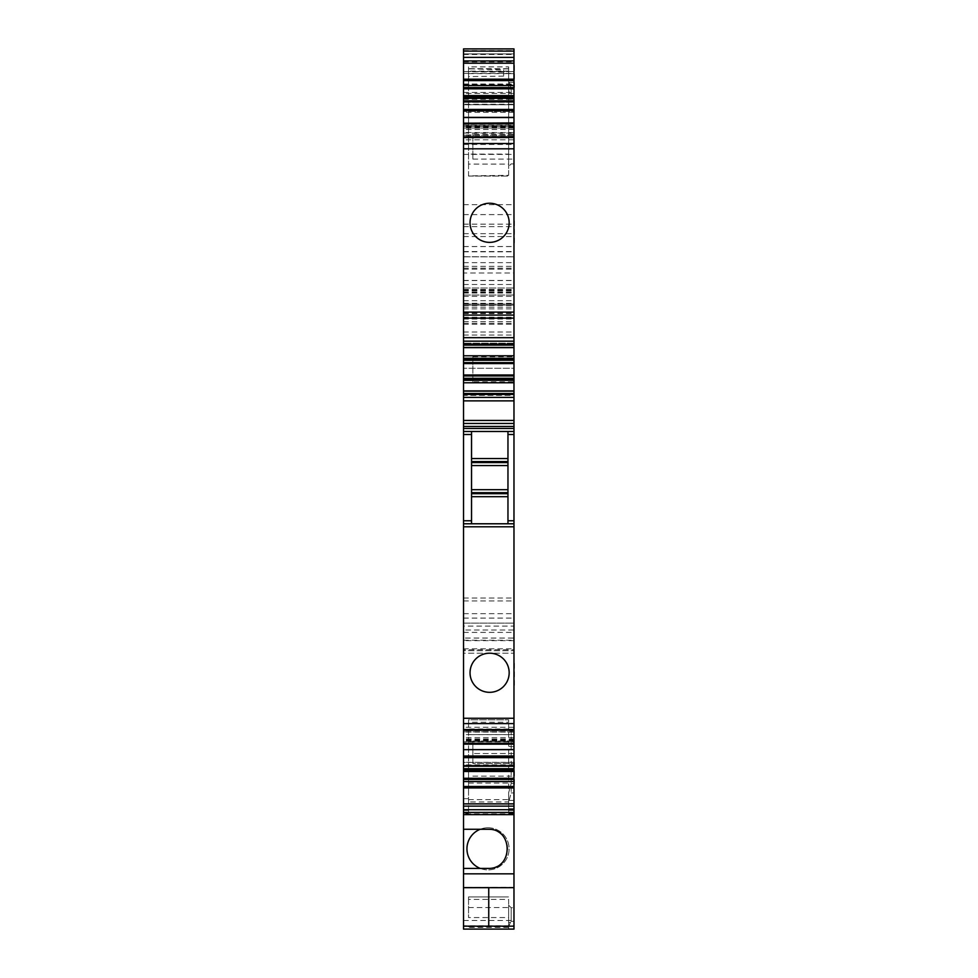 <?xml version="1.0" encoding="UTF-8"?>
<svg xmlns="http://www.w3.org/2000/svg" width="978" height="978" viewBox="0 0 978 978"><rect width="100%" height="100%" fill="white"/><g stroke="black" fill="none" stroke-linecap="round" stroke-linejoin="round"><path stroke-width="0.73" stroke-dasharray="4.89 3.67" d="M463.523 84.01L513.976 84.01L513.976 53.876L463.523 53.876L463.523 102.335L513.976 102.335L463.523 102.335L463.523 87.445L513.976 88.081L513.976 84.829L463.523 84.841L463.523 87.763M513.976 84.01L513.976 87.763M463.523 640.248L513.976 640.248L513.976 623.108L463.523 623.108L463.523 929.1L513.976 929.1L508.658 929.1L508.658 899.43L468.535 899.43L468.535 917.56L508.658 917.56M508.658 899.43L508.658 929.088L513.976 929.1L513.976 640.248M468.535 899.43L468.535 896.912L508.658 896.912L468.535 896.912L468.535 917.56M463.523 649.747L463.523 623.108L513.976 623.108L513.976 653.206L513.976 640.651L463.523 640.651L463.523 653.206L513.976 653.206L463.523 653.206L463.523 650.7L513.976 650.7L463.523 650.7L463.523 649.747L513.976 649.747M513.976 638.059L513.976 630.015L463.523 630.015L463.523 638.059L513.976 638.059L513.976 640.651M463.523 638.059L463.523 640.651M463.523 630.015L463.523 626.116L513.976 626.116L513.976 368.278L463.523 368.278L513.976 368.278L513.976 71.565L463.523 71.565L463.523 73.387L513.976 73.387M513.976 630.015L513.976 626.116M513.976 93.399L463.523 93.399L463.523 314.879L463.523 304.072L513.976 304.072L463.523 304.072L463.523 280.441L463.523 324.231L463.523 288.033L463.523 295.038L513.976 295.038L463.523 295.038L463.523 305.075L513.976 305.075L463.523 305.075L463.523 378.315L513.976 378.315L463.523 378.315L463.523 626.116M463.523 93.399L463.523 73.387M463.523 71.565L513.976 71.565L463.523 71.565L463.523 84.841M513.976 71.565L513.976 84.841M463.523 48.9L463.523 84.352L463.523 53.876L513.976 53.876L513.976 99.206L511.176 99.206L508.658 89.976L508.658 68.692L508.658 71.125L468.535 71.125L468.535 68.692L468.535 76.602L468.535 68.704L508.658 68.692M463.523 84.352L468.535 84.352L468.535 66.883L508.658 66.883L508.658 166.419L508.658 89.976M463.523 50.587L513.976 50.587L513.976 89.328L511.176 89.328L508.658 80.086M468.535 84.352L468.535 68.692L503.646 69.927L503.646 76.113L503.646 69.927M513.976 50.587L513.976 48.9M513.976 97.079L463.523 97.079L513.976 97.079M463.523 101.089L463.523 111.443L463.523 101.199L513.976 101.199L513.976 111.443L463.523 111.443L513.976 111.443L513.976 104.67L463.523 104.67L513.976 104.67L513.976 102.189L463.523 102.189M513.976 101.089L513.976 102.189M463.523 122.91L463.523 136.272L463.523 123.02L513.976 123.02L513.976 126.48L463.523 126.48M513.976 122.91L513.976 126.48M513.976 125.282L513.976 123.851L513.976 126.309L513.976 125.282L463.523 125.282L463.523 123.851L463.523 126.309L463.523 125.282L513.976 125.282M463.523 139.817L463.523 136.81L463.523 139.817L513.976 139.817L513.976 136.81L513.976 139.817M463.523 315.099L513.976 315.099M463.523 337.679L513.976 337.679M513.976 347.655L513.976 343.192L513.976 347.41L463.523 347.459L463.523 343.192L463.523 347.655M513.976 343.192L463.523 343.192L513.976 343.192M513.976 360.246L463.523 360.246M513.976 390.907L513.976 395.369L463.523 395.369L463.523 390.907M463.523 394.342L463.523 395.369L513.976 395.369L513.976 391.102L463.523 391.102L463.523 394.342L513.976 394.342L463.523 394.342M513.976 400.882L463.523 400.882M463.523 423.462L513.976 423.462M463.523 431.481L513.976 431.481M463.523 727.265L463.523 730.26L463.523 727.265L513.976 727.265L513.976 730.26L513.976 727.265M463.523 743.219L463.523 740.774L463.523 743.219M513.976 743.219L513.976 740.774L513.976 741.801L463.523 741.801L513.976 741.801L513.976 743.219M513.976 740.603L463.523 740.603L463.523 744.062L513.976 744.062L513.976 730.81L513.976 744.172M463.523 740.603L463.523 744.172M463.523 765.982L463.523 762.412L513.976 762.412L463.523 762.412L463.523 756.666L463.523 765.872L513.976 765.872L513.976 755.639L463.523 755.639L463.523 756.666L463.523 755.639L513.976 755.639L513.976 765.982M513.976 770.004L463.523 770.004M463.523 813.867L463.523 798.671L463.523 814.625L463.523 813.867L513.976 813.867L513.976 814.625L513.976 731.654L513.976 813.867M468.535 810.469L468.535 798.671L468.535 801.972L508.658 801.972L508.658 719.82L508.658 722.253L468.535 722.253L468.535 813.183L468.535 810.469L463.523 810.469M513.976 783.525L511.176 783.525L508.658 792.755L508.658 801.972M511.176 783.525L511.176 746.617L511.176 792.926L508.658 802.168L508.658 813.183L508.658 722.253M463.523 829.271L489.599 829.271A19.621 19.621 0 0 1 507.655 848.843A19.621 19.621 0 0 1 489.599 868.403L480.21 868.403A21.064 21.064 0 0 0 509.098 848.843A21.064 21.064 0 0 0 480.21 829.271M463.523 868.403L480.21 868.403M513.976 887.682L513.976 925.811L463.523 925.811L463.523 887.327L513.976 887.682M463.523 926.166L463.523 887.327L488.743 887.327L488.743 926.166L488.743 887.327L513.976 887.327L513.976 926.166L463.523 926.166M463.523 272.972L463.523 246.529L463.523 272.972L513.976 272.972L513.976 289.525L513.976 246.529L513.976 272.972M463.523 104.267L463.523 256.811L463.523 99.255L463.523 104.267L513.976 104.267L513.976 256.811L513.976 104.267M510.308 922.67L508.658 926.826L508.658 922.327L508.658 926.826L510.308 922.67L508.658 922.327L508.658 905.225L508.658 922.327L510.308 922.67L511.176 921.325L510.308 922.67M513.976 89.328L513.976 148.949L511.176 148.949L513.976 148.949L513.976 163.913L513.976 99.206M472.851 381.823L472.851 356.738L472.851 381.823L513.976 381.823L513.976 356.738L513.976 381.823M472.851 356.738L513.976 356.738M514.477 784.332L514.477 759.246M513.976 784.332L513.976 759.246L513.976 784.332M514.477 87.494L514.477 62.409M513.976 87.494L513.976 62.409L513.976 87.494L463.523 87.445M472.851 763.561L472.851 740.994L472.851 763.561L513.976 763.561L513.976 776.104L513.976 740.994L513.976 763.561L472.851 763.561M513.976 217.788L513.976 242.874L513.976 217.788M514.477 242.874L514.477 217.788M472.851 134.023L472.851 159.096L472.851 134.023L513.976 134.023L513.976 159.096L513.976 134.023M472.851 159.096L513.976 159.096M513.976 660.223L513.976 685.309L513.976 660.223M514.477 685.309L514.477 660.223M468.535 929.088L508.658 929.088L468.535 929.088M468.535 66.883L468.535 164.108L508.658 164.108L508.658 175.331L468.535 175.881L468.535 71.125M508.658 164.108L508.658 154.084L468.535 154.084M508.658 66.883L508.658 154.084M468.535 73.631L508.658 73.631L508.658 71.125M513.976 73.656L508.658 73.656L508.658 80.673L468.535 80.673M508.658 175.331L508.658 80.673M468.535 164.108L468.535 175.331M468.535 176.052L508.658 176.052L468.535 176.052M489.599 242.373A19.56 19.56 0 0 0 509.171 222.801A19.56 19.56 0 0 0 489.599 203.241A19.56 19.56 0 0 0 470.039 222.801A19.56 19.56 0 0 0 489.599 242.373M471.543 523.78L471.543 431.481M471.543 458.572L507.961 458.572L507.961 431.481M507.961 523.78L507.961 458.572M507.961 496.69L471.543 496.69M489.599 692.326A19.56 19.56 0 0 0 509.171 672.766A19.56 19.56 0 0 0 489.599 653.206A19.56 19.56 0 0 0 470.039 672.766A19.56 19.56 0 0 0 489.599 692.326M468.535 801.972L468.535 734.637L508.658 734.637M468.535 734.637L468.535 719.82L508.658 719.82L468.535 719.82L468.535 722.253M508.658 792.755L508.658 802.168M488.034 827.767A21.064 21.064 0 0 0 466.971 848.843A21.064 21.064 0 0 0 488.034 869.907A21.064 21.064 0 0 0 509.098 848.843A21.064 21.064 0 0 0 488.034 827.767M507.961 465.589L471.543 465.589M471.543 489.672L507.961 489.672M503.646 76.113L468.535 76.602M503.646 72.164L468.535 71.663M463.523 88.986L513.976 88.986M513.976 102.25L463.523 102.25M463.523 61.907L513.976 61.907M463.523 920.469L513.976 920.469M463.523 632.399L513.976 632.399M463.523 648.781L513.976 648.781M463.523 618.084L513.976 618.084M463.523 613.671L513.976 613.671M463.523 600.969L513.976 600.969M463.523 598.01L513.976 598.01M463.523 358.914L513.976 358.914M463.523 335.038L513.976 335.038M463.523 331.994L513.976 331.994M463.523 321.615L513.976 321.615M463.523 319.024L513.976 319.024M463.523 308.865L513.976 308.865M463.523 303.999L513.976 303.999M463.523 296.371L513.976 296.371M463.523 293.033L513.976 293.033M463.523 290.026L513.976 290.026M463.523 288.033L513.976 288.033L463.523 288.021M463.523 290.796L513.976 290.796M463.523 292.691L513.976 292.691M463.523 323.29L513.976 323.29M463.523 317.214L513.976 317.214M463.523 305.478L513.976 305.478M463.523 300.686L513.976 300.686M463.523 280.576L513.976 280.576M463.523 290.466L513.976 290.466M463.523 291.97L513.976 291.97M463.523 295.063L513.976 295.063M463.523 303.302L513.976 303.302M463.523 307.226L513.976 307.226M463.523 313.021L513.976 313.021M463.523 314.806L513.976 314.806M463.523 313.559L513.976 313.559M463.523 269.146L513.976 269.146M463.523 262.642L513.976 262.642M463.523 84.389L513.976 84.389M513.976 88.032L463.523 88.032M463.523 92.47L513.976 92.47M513.976 96.883L463.523 96.883M463.523 101.895L513.976 101.895M463.523 54.475L513.976 54.475M508.658 82.372L513.976 82.372M513.976 110.416L463.523 110.416L513.976 110.416M513.976 104.756L463.523 104.756M513.976 123.179L463.523 123.179M513.976 125.661L463.523 125.661M513.976 127.018L463.523 127.018M513.976 129.499L463.523 129.499M513.976 135.245L463.523 135.245L513.976 135.245M513.976 136.272L463.523 136.272M513.976 135.001L463.523 135.001M513.976 132.507L463.523 132.507M513.976 128.142L463.523 128.142M513.976 127.971L463.523 127.971M513.976 127.788L463.523 127.788M513.976 126.578L463.523 126.578M463.523 137.543L513.976 137.543M513.976 347.41L463.523 347.41M513.976 347.312L463.523 347.312M513.976 344.219L463.523 344.219L513.976 344.219M513.976 345.173L463.523 345.173M513.976 393.388L463.523 393.388M513.976 391.249L463.523 391.249M513.976 391.151L463.523 391.151M463.523 729.527L513.976 729.527M513.976 740.505L463.523 740.505M513.976 739.295L463.523 739.295M513.976 739.111L463.523 739.111M513.976 738.94L463.523 738.94M513.976 734.564L463.523 734.564M513.976 732.082L463.523 732.082M513.976 731.837L463.523 731.837L513.976 731.837M513.976 730.81L463.523 730.81M513.976 737.583L463.523 737.583M513.976 740.065L463.523 740.065M513.976 741.41L463.523 741.41M513.976 743.891L463.523 743.891M513.976 762.314L463.523 762.314M513.976 756.666L463.523 756.666L513.976 756.666M513.976 764.894L463.523 764.894M508.658 800.395L513.976 800.395M463.523 813.183L468.535 813.183M508.658 813.183L513.976 813.183M508.658 786.581L468.535 786.581M463.523 246.59L513.976 246.59M463.523 268.168L513.976 268.168M463.523 251.554L513.976 251.554M463.523 256.811L513.976 256.811L463.523 256.811M463.523 266.334L513.976 266.334M463.523 289.451L513.976 289.451M463.523 284.5L513.976 284.5M463.523 99.304L513.976 99.304M513.976 112.372L463.523 112.372M463.523 117.348L513.976 117.348M463.523 233.669L513.976 233.669M463.523 224.158L513.976 224.158M463.523 256.737L513.976 256.737M463.523 251.798L513.976 251.798M463.523 236.554L513.976 236.554M463.523 226.639L513.976 226.639M463.523 214.598L513.976 214.598M463.523 204.683L513.976 204.683M463.523 154.402L513.976 154.402M463.523 144.475L513.976 144.475M463.523 133.032L513.976 133.032M463.523 128.069L513.976 128.069M513.976 921.325L511.176 921.325L513.976 921.325M511.176 921.325L511.176 907.731L511.176 921.325M511.176 89.328L511.176 99.206M511.176 746.617L513.976 746.617L511.176 746.617L511.176 731.654L511.176 746.617L508.658 746.251L511.176 746.617M511.176 792.926L513.976 792.926M508.658 808.696L513.976 808.696M508.658 810.469L513.976 810.469M513.976 753.525L472.851 753.525L513.976 753.525M468.535 926.716L508.658 926.716M508.658 927.401L468.535 927.401M508.658 68.912L468.535 68.912M468.535 799.649L508.658 799.649M468.535 783.085L508.658 783.085M511.176 148.949L508.658 149.328L511.176 148.949M468.535 907.535L508.658 907.535M468.535 741.483L508.658 741.483M508.658 728.952L468.535 728.952M463.523 324.231L513.976 324.231M463.523 280.441L513.976 280.441M463.523 314.879L513.976 314.879M463.523 88.081L513.976 88.081M513.976 126.309L463.523 126.309M513.976 740.774L463.523 740.774M463.523 798.671L468.535 798.671M463.523 246.529L513.976 246.529M463.523 289.525L513.976 289.525M463.523 99.255L513.976 99.255M508.658 905.225L511.176 907.731L513.976 907.731M513.976 163.913L511.176 163.913L508.658 166.419M508.658 729.148L511.176 731.654L513.976 731.654M472.851 776.104L513.976 776.104M472.851 740.994L513.976 740.994"/><path stroke-width="1.47" d="M463.523 873.843L513.976 873.843L513.976 926.166L488.743 926.166L488.743 887.682L488.743 926.166L463.523 926.166L513.976 926.166L513.976 929.1L463.523 929.1L463.523 887.682L513.976 887.682L463.523 887.682L463.523 814.625L513.976 814.625L513.976 803.879L463.523 803.879L463.523 814.625M463.523 48.9L463.523 51.1L513.976 51.1L513.976 48.9L463.523 48.9M463.523 63.203L513.976 63.203L513.976 79.169L463.523 79.169L463.523 51.1M463.523 57.384L513.976 57.384L513.976 51.1M513.976 57.384L513.976 63.203M463.523 79.169L463.523 87.629L513.976 87.629L513.976 85.551L463.523 85.551M513.976 79.169L513.976 85.551M513.976 87.629L513.976 95.587L463.523 95.587L463.523 87.629M513.976 95.587L513.976 97.079L463.523 97.079L463.523 101.199M463.523 95.587L463.523 97.042L513.976 97.042L513.976 101.199M463.523 101.382L513.976 101.089L463.523 101.382L463.523 109.438L513.976 109.438L513.976 101.382M513.976 109.438L513.976 117.397L463.523 117.397L463.523 109.438M513.976 117.397L513.976 123.02M463.523 117.397L463.523 123.02M463.523 123.204L513.976 122.91L463.523 123.204L463.523 123.851L513.976 123.851L513.976 123.204M463.523 318.119L513.976 318.119L513.976 337.679L463.523 337.679L463.523 123.851M463.523 136.81L513.976 136.81L513.976 123.851M513.976 136.81L513.976 315.099L463.523 315.099M489.599 242.373A19.56 19.56 0 0 1 470.039 222.801A19.56 19.56 0 0 1 489.599 203.241A19.56 19.56 0 0 1 509.171 222.801A19.56 19.56 0 0 1 489.599 242.373M513.976 318.119L513.976 315.099M463.523 337.679L463.523 344.122L513.976 344.122L513.976 341.188L463.523 341.188M513.976 337.679L513.976 341.188M513.976 344.122L513.976 347.434L463.523 347.459L463.523 344.122M513.976 347.434L513.976 360.246L463.523 360.271L463.523 347.459L513.976 347.434M513.976 360.246L463.523 360.271L463.523 362.63L513.976 362.63L513.976 360.271M463.523 374.977L513.976 374.977L513.976 378.29L463.523 378.315L463.523 362.63M513.976 374.977L513.976 362.63M513.976 379.342L463.523 379.342L463.523 378.315L513.976 378.29L513.976 391.102L463.523 391.102L463.523 393.486L513.976 393.486L513.976 391.127L463.523 391.127M463.523 379.342L463.523 391.102M463.523 420.442L513.976 420.442L513.976 423.462L463.523 423.462L463.523 393.486M463.523 397.374L513.976 397.374L513.976 393.486M513.976 397.374L513.976 400.882L463.523 400.882M513.976 420.442L513.976 400.882M463.523 423.462L463.523 426.469L513.976 426.469L513.976 423.462M463.523 520.773L471.543 520.773L471.543 523.78L463.523 523.78L463.523 426.469M463.523 428.474L513.976 428.474L513.976 426.469M463.523 431.481L513.976 431.481L513.976 428.474M471.543 520.773L471.543 431.481M463.523 743.219L463.523 523.78L513.976 523.78L513.976 743.219L463.523 743.219L463.523 743.879L513.976 743.879L513.976 743.219M471.543 523.78L513.976 523.78L513.976 431.481M489.599 692.326A19.56 19.56 0 0 1 470.039 672.766A19.56 19.56 0 0 1 489.599 653.206A19.56 19.56 0 0 1 509.171 672.766A19.56 19.56 0 0 1 489.599 692.326M463.523 749.551L463.523 744.172L513.976 744.172L513.976 749.674L463.523 749.674L513.976 749.551M463.523 765.872L463.523 749.674M513.976 765.872L513.976 749.674M463.523 766.239L513.976 765.982L513.976 771.495L463.523 771.495L463.523 766.239L513.976 766.239M513.976 770.004L463.523 770.004L513.976 770.004M463.523 781.532L513.976 781.532L513.976 787.913L463.523 787.913L463.523 771.495M513.976 781.532L513.976 771.495M463.523 787.913L463.523 803.879M513.976 787.913L513.976 803.879M463.523 868.403L489.599 868.403C512.985 867.792 512.985 829.882 489.599 829.271L463.523 829.271M513.976 873.843L513.976 814.625M480.21 829.271A21.064 21.064 0 0 0 480.21 868.403M507.961 523.78L507.961 431.481M513.976 759.246L513.976 784.332M513.976 62.409L513.976 87.494M513.976 242.874L513.976 217.788M513.976 685.309L513.976 660.223M471.543 458.572L507.961 458.572M471.543 465.589L507.961 465.589M471.543 489.672L507.961 489.672M471.543 496.69L507.961 496.69M463.523 60.929L513.976 60.929M463.523 80.587L513.976 80.587M513.976 88.79L463.523 88.79M513.976 95.71L463.523 95.71M513.976 96.932L463.523 96.932M513.976 98.106L463.523 98.106M513.976 98.35L463.523 98.35M513.976 100.832L463.523 100.832M513.976 110.6L463.523 110.6M513.976 117.531L463.523 117.531M463.523 137.543L513.976 137.543M463.523 143.485L513.976 143.485M463.523 148.815L513.976 148.815M463.523 312.092L513.976 312.092M513.976 345.075L463.523 345.075M513.976 347.655L463.523 347.655M513.976 355.784L463.523 355.784M513.976 358.266L463.523 358.266M513.976 359.219L463.523 359.219M513.976 363.584L463.523 363.584M513.976 375.931L463.523 375.931M513.976 380.295L463.523 380.295M513.976 382.777L463.523 382.777M513.976 390.907L463.523 390.907M513.976 394.44L463.523 394.44M463.523 434.489L471.543 434.489M463.523 526.787L513.976 526.787M463.523 718.268L513.976 718.268M463.523 723.586L513.976 723.586M463.523 729.527L513.976 729.527M463.523 756.471L513.976 756.471M513.976 757.644L463.523 757.644M463.523 765.688L513.976 765.688M513.976 768.72L463.523 768.72M513.976 768.977L463.523 768.977M513.976 770.028L463.523 770.028M513.976 770.151L463.523 770.151M513.976 771.361L463.523 771.361M463.523 778.292L513.976 778.292M513.976 779.454L463.523 779.454M513.976 786.495L463.523 786.495M463.523 806.141L513.976 806.141M463.523 809.698L513.976 809.698M463.523 812.425L513.976 812.425M507.961 434.489L513.976 434.489M507.961 520.773L513.976 520.773M471.543 461.579L507.961 461.579M471.543 462.582L507.961 462.582M471.543 492.68L507.961 492.68M471.543 493.682L507.961 493.682M463.523 730.26L513.976 730.26"/></g></svg>
